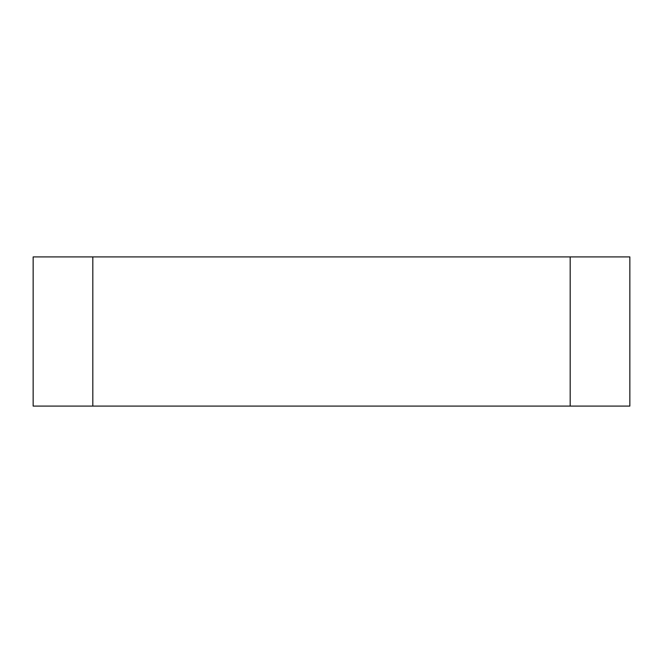 <?xml version="1.0" encoding="UTF-8"?>
<svg xmlns="http://www.w3.org/2000/svg" width="663" height="663" viewBox="0 0 663 663"><rect width="100%" height="100%" fill="white"/><g stroke="black" fill="none" stroke-linecap="round" stroke-linejoin="round"><path stroke-width="0.99" d="M92.82 406.087L92.82 256.913L33.15 256.913L33.15 406.087L629.85 406.087L629.85 256.913L570.18 256.913L570.18 406.087M92.82 256.913L570.18 256.913"/></g></svg>
